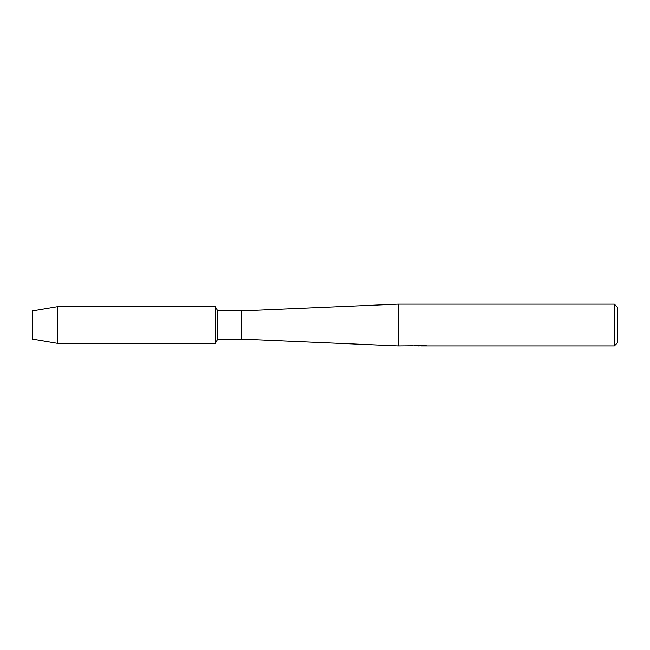<?xml version="1.0" encoding="UTF-8"?>
<svg xmlns="http://www.w3.org/2000/svg" width="650" height="650" viewBox="0 0 650 650"><rect width="100%" height="100%" fill="white"/><g stroke="black" fill="none" stroke-linecap="round" stroke-linejoin="round"><path stroke-width="0.97" d="M413.01 345.751L398.125 345.889L241.426 339.105L217.742 339.105L215.312 343.306L57.379 343.306L32.5 339.105L32.5 310.895L57.379 306.694L215.312 306.694L217.742 310.895L241.426 310.895L398.125 304.111L614.364 304.111L617.5 307.239L617.5 342.761L614.364 345.889L421.273 345.889L425.019 345.483M217.742 339.105L217.742 310.895M215.312 343.306L215.312 306.694L215.312 343.306M241.426 339.105L241.426 310.895M398.125 345.889L398.125 304.111M420.046 345.792L417.357 345.792M419.282 345.889L418.389 345.889M614.364 345.889L614.364 304.111M413.01 345.857L420.03 345.572L414.017 345.572L415.976 345.134L425.547 345.621M426.327 345.711C420.062 345.743 420.062 345.792 426.327 345.841M415.529 345.792L419.567 345.751M414.432 345.467L420.03 345.572M57.379 343.306L57.379 306.694M32.5 339.105L32.5 310.895M419.461 345.792L421.2 345.792"/></g></svg>
